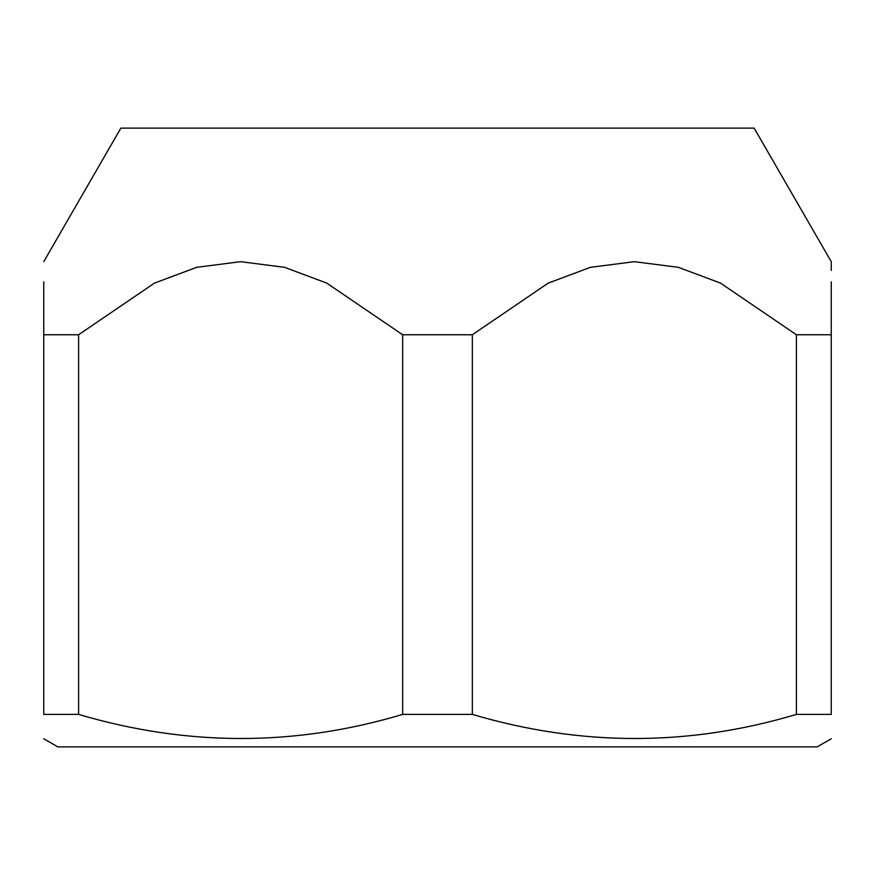 <?xml version="1.0" encoding="UTF-8"?>
<svg xmlns="http://www.w3.org/2000/svg" width="875" height="875" viewBox="0 0 875 875"><rect width="100%" height="100%" fill="white"/><g stroke="black" fill="none" stroke-linecap="round" stroke-linejoin="round"><path stroke-width="1.31" d="M831.25 281.87L831.25 714.394C831.25 746.539 831.25 746.539 831.25 714.394C831.25 746.539 831.25 746.539 831.25 714.394L796.403 714.394C688.964 746.528 580.945 746.528 472.347 714.394L472.347 334.753L402.653 334.753L402.653 714.394C295.214 746.528 187.195 746.528 78.597 714.394L78.597 334.753L43.75 334.753L43.75 714.394C43.75 746.539 43.75 746.539 43.75 714.394C43.75 746.539 43.75 746.539 43.75 714.394L78.597 714.394M472.347 714.394L402.653 714.394M831.25 738.752L817.184 746.878L57.816 746.878L43.75 738.752M831.25 334.753L796.403 334.753L796.403 714.394M472.347 334.753L548.209 283.117L590.406 267.334L634.331 261.68L678.289 267.312L720.486 283.095L796.403 334.753M43.75 261.68L120.859 128.122L754.141 128.122L831.25 261.68L831.25 270.43M43.75 334.753L43.75 281.805M78.597 334.753L154.459 283.117L196.656 267.334L240.581 261.68L284.539 267.312L326.736 283.095L402.653 334.753"/></g></svg>

